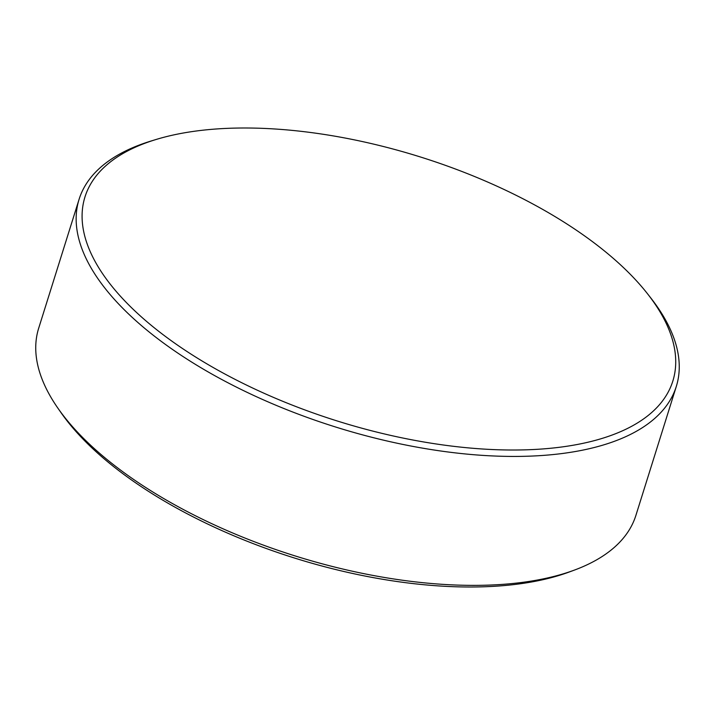 <?xml version="1.0" encoding="UTF-8"?>
<svg xmlns="http://www.w3.org/2000/svg" width="715" height="715" viewBox="0 0 715 715"><rect width="100%" height="100%" fill="white"/><g stroke="black" fill="none" stroke-linecap="round" stroke-linejoin="round"><path stroke-width="1.07" d="M515.435 450.012A308.013 138.397 17.4 0 0 647.522 293.785A308.013 138.397 17.4 0 0 642.463 287.582A308.013 138.397 17.4 0 0 242.376 128.003A308.013 138.397 17.4 0 0 155.611 139.631A308.013 138.397 17.4 0 0 115.347 290.433A308.013 138.397 17.4 0 0 515.435 450.012M647.522 293.785L650.596 297.708A312.929 140.605 -162.6 0 1 676.31 386.431A312.929 140.605 -162.6 0 1 516.409 456.429A312.929 140.605 -162.6 0 1 203.382 369.163A312.929 140.605 -162.6 0 1 79.097 199.279A312.929 140.605 -162.6 0 1 150.847 141.087L155.611 139.631M574.234 570.159L569.185 572.027A307.995 138.388 -162.6 0 1 472.499 586.997A307.995 138.388 -162.6 0 1 61.133 412.814L58.058 408.399A312.929 140.605 17.4 0 0 475.993 585.371A312.929 140.605 17.4 0 0 574.234 570.159A312.929 140.605 17.4 0 0 635.903 515.372L676.31 386.431M79.097 199.279L38.681 328.221A312.929 140.605 17.4 0 0 58.058 408.399"/></g></svg>
